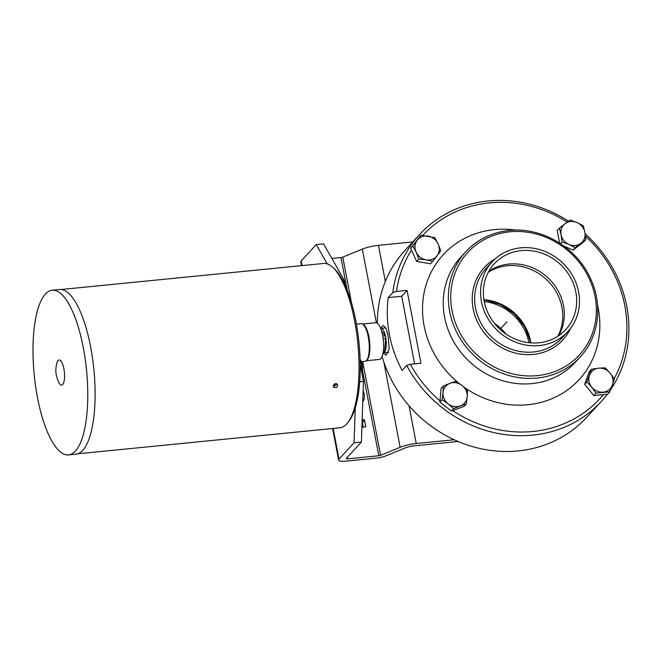 <?xml version="1.0" encoding="UTF-8"?>
<svg xmlns="http://www.w3.org/2000/svg" width="662" height="662" viewBox="0 0 662 662"><rect width="100%" height="100%" fill="white"/><g stroke="black" fill="none" stroke-linecap="round" stroke-linejoin="round"><path stroke-width="0.99" d="M64.379 372.201A12.628 4.005 84.3 0 1 63.163 383.852A12.628 4.005 84.3 0 1 58.695 382.264C54.805 373.434 55.649 368.552 56.816 363.372A12.628 4.005 84.3 0 1 59.15 359.987A12.628 4.005 84.3 0 1 64.379 372.201M52.215 290.204L59.547 289.476A82.758 26.257 84.3 0 1 93.855 369.239A82.758 26.257 84.3 0 1 75.898 454.182L68.558 454.91A82.758 26.257 84.3 0 1 35.624 386.442A82.758 26.257 84.3 0 1 45.405 294.019A82.758 26.257 84.3 0 1 52.215 290.204A82.758 26.257 84.3 0 1 86.515 369.967A82.758 26.257 84.3 0 1 68.558 454.91M333.243 385.996C335.055 386.194 336.164 385.408 336.577 383.646M335.692 383.555L337.512 384.316C337.678 387.361 336.354 388.296 333.549 387.121C332.903 385.375 333.615 384.192 335.692 383.555M366.194 360.749L379.376 359.441A18.453 5.859 -95.7 0 0 383.381 340.491A18.453 5.859 -95.7 0 0 375.726 322.708L362.544 324.016M361.477 361.7L364.878 361.361A18.941 6.008 -95.7 0 0 365.995 360.898L366.715 360.343A18.453 5.859 -95.7 0 0 369.628 341.857A18.453 5.859 -95.7 0 0 363.14 324.306L362.329 323.908A18.941 6.008 -95.7 0 0 361.138 323.668L356.421 324.132M365.995 360.898A18.941 6.008 -95.7 0 0 368.991 341.923A18.941 6.008 -95.7 0 0 362.329 323.908M383.182 338.787L385.648 338.547A11.659 3.699 84.3 0 0 385.11 335.717L382.744 335.957M383.24 352.093L383.861 352.035A11.659 3.699 84.3 0 0 384.68 351.133L383.356 351.265M458.104 441.488L414.098 445.857A9.715 2.507 169.2 0 0 405.144 447.967L385.598 455.969A9.715 2.507 -10.8 0 1 376.645 458.079L345.481 461.174A9.715 2.507 -10.8 0 1 338.63 460.065A9.715 2.507 -10.8 0 1 339.002 459.155L354.071 442.779L355.254 407.916A80.623 25.578 -95.7 0 0 357.497 330.71A80.623 25.578 -95.7 0 0 334.567 268.987L332.754 267.332A82.568 26.199 84.3 0 1 356.239 330.537A82.568 26.199 84.3 0 1 353.947 409.604A82.568 26.199 84.3 0 1 348.129 422.182A82.568 26.199 84.3 0 1 339.871 427.784L77.669 453.809M355.254 407.916A80.623 25.578 84.3 0 1 349.577 420.196L348.129 422.182M61.351 289.493L323.561 263.459A82.568 26.199 84.3 0 1 332.754 267.332M334.666 385.954A77.711 24.66 -95.7 0 0 334.848 383.786M327.235 263.89L316.262 244.592L301.193 260.969A9.715 2.507 169.2 0 0 300.821 261.879L301.541 265.644M568.989 244.477L562.063 241.944L561.053 234.687A12.628 11.519 42.6 0 0 568.989 244.477A12.628 11.519 42.6 0 0 580.905 243.293L575.295 247.687L568.989 244.477M559.423 228.109L565.034 223.723A12.628 11.519 42.6 0 0 561.053 234.687L559.423 228.109L557.205 230.517L559.597 243.078M570.015 220.007L576.95 222.54A12.628 11.519 42.6 0 0 565.034 223.723L570.015 220.007M584.885 232.321L585.895 239.586L580.905 243.293A12.628 11.519 42.6 0 0 584.885 232.321A12.628 11.519 42.6 0 0 576.95 222.54L583.255 225.742L584.885 232.321M575.295 247.687L573.077 250.095L583.677 241.994L585.895 239.586M560.491 243.657L562.063 241.944M573.077 250.095L564.165 246.231M462.035 385.425L467.471 390.241L467.198 396.745A12.628 11.519 42.6 0 0 462.035 385.425A12.628 11.519 42.6 0 0 449.945 383.323L455.977 381.287L462.035 385.425M466.296 403.928L460.264 405.963A12.628 11.519 42.6 0 0 467.198 396.745L466.296 403.928L464.079 406.336L451.401 411.085L439.899 402.132L441.074 388.445L443.292 386.037L449.945 383.323A12.628 11.519 42.6 0 0 443.019 392.541L443.292 386.037M453.611 408.669L448.174 403.861A12.628 11.519 42.6 0 0 460.264 405.963L453.611 408.669L451.401 411.085M442.117 399.724L443.019 392.541A12.628 11.519 42.6 0 0 448.174 403.861L442.117 399.724L439.899 402.132M437.094 255.731L432.774 261.391L426.113 259.843A12.628 11.519 42.6 0 0 437.094 255.731A12.628 11.519 42.6 0 0 438.112 243.873L440.776 250.749L437.094 255.731M418.814 258.966L416.15 252.09A12.628 11.519 42.6 0 0 426.113 259.843L418.814 258.966L416.597 261.374L410.639 248.308L420.858 235.25L434.818 237.683L438.112 243.873A12.628 11.519 42.6 0 0 428.149 236.127A12.628 11.519 42.6 0 0 417.168 240.24A12.628 11.519 42.6 0 0 416.15 252.09L412.856 245.9L420.858 235.25M416.597 261.374L430.565 263.807L432.774 261.391M410.639 248.308L412.856 245.9M359.706 381.742L363.463 381.37L361.402 442.051L346.334 458.427A1.945 0.505 169.2 0 0 346.259 458.609A1.945 0.505 169.2 0 0 347.633 458.832L378.796 455.737A1.945 0.505 169.2 0 0 380.592 455.315L400.138 447.313A17.485 4.518 -10.8 0 1 416.249 443.515L454.173 439.75M412.798 241.92L378.441 245.329A17.485 4.518 169.2 0 0 362.329 249.127L342.784 257.129A1.945 0.505 -10.8 0 1 340.996 257.551L331.894 258.453M316.262 244.592L323.594 243.864L344.124 279.976L342.659 280.117M361.402 442.051L354.071 442.779M363.463 381.37L360.211 364.29M345.092 285.057L344.124 279.976M363.148 390.663A12.628 11.519 -137.4 0 1 362.768 401.925M362.164 419.725L363.496 419.592A0.968 0.885 -137.4 0 1 364.588 420.428L365.647 425.956A0.968 0.885 -137.4 0 1 364.903 426.965L361.907 427.263M363.272 427.131L362.437 422.761A0.968 0.885 42.6 0 0 362.081 422.166M558.811 335.601A48.566 44.321 42.6 0 0 555.219 286.191A48.566 44.321 42.6 0 0 508.855 264.064A48.566 44.321 42.6 0 0 488.846 271.255M521.226 250.608A48.566 44.321 42.6 0 0 494.266 263.824A48.566 44.321 42.6 0 0 500.017 329.32A48.566 44.321 42.6 0 0 565.762 329.577A48.566 44.321 42.6 0 0 570.255 276.973A48.566 44.321 42.6 0 0 521.226 250.608M520.696 247.845A51.479 46.977 42.6 0 0 492.123 261.854A51.479 46.977 42.6 0 0 498.213 331.281A51.479 46.977 42.6 0 0 567.913 331.546A51.479 46.977 42.6 0 0 572.671 275.789A51.479 46.977 42.6 0 0 520.696 247.845M508.954 230.558A77.711 70.908 42.6 0 0 465.825 251.701L460.711 257.261A77.711 70.908 42.6 0 0 469.912 362.056A77.711 70.908 42.6 0 0 575.112 362.462L580.218 356.909C598.961 337.041 603.123 304.967 590.487 278.437C576.759 247.505 541.508 226.71 509.111 230.475C491.783 232.362 477.352 239.445 465.825 251.701A77.711 70.908 42.6 0 0 475.026 356.495A77.711 70.908 42.6 0 0 580.218 356.909M516.046 230.111A92.283 84.206 42.6 0 0 494.481 229.606A92.283 84.206 42.6 0 0 424.731 289.906A92.283 84.206 42.6 0 0 458.427 382.835M464.501 387.46A92.283 84.206 42.6 0 0 562.907 393.029A92.283 84.206 42.6 0 0 597.538 305.058M377.315 323.197A123.364 112.565 -137.4 0 1 378.267 308.418A123.364 112.565 -137.4 0 1 405.053 250.335L419.576 234.547A123.364 112.565 42.6 0 0 392.789 292.621L396.497 291.462L407.072 290.411L420.966 363.231L410.39 364.282L406.683 365.449A123.364 112.565 42.6 0 0 601.179 401.561A123.364 112.565 42.6 0 0 607.311 394.238M601.179 401.561L586.656 417.358A123.364 112.565 -137.4 0 1 518.189 450.913A123.364 112.565 -137.4 0 1 382.106 356.537M406.683 365.449L402.115 370.422A123.364 112.565 -137.4 0 1 388.222 297.594L392.789 292.621M610.778 389.405A123.364 112.565 42.6 0 0 585.167 233.918M568.443 221.158A123.364 112.565 42.6 0 0 419.576 234.547M380.675 328.402A12.338 3.914 84.3 0 1 380.956 328.335L382.173 326.242L383.331 325.563L385.971 328.311L388.131 335.957L389.182 348.899L386.26 355.138L383.075 353.078M414.594 363.86L401.693 296.262L407.072 290.411M401.693 296.262L388.222 297.594M585.506 236.202A120.451 109.909 -137.4 0 1 614.137 378.738M422.737 235.415A120.451 109.909 -137.4 0 1 567.16 222.109M396.497 291.462A120.451 109.909 -137.4 0 1 411.466 250.112M439.998 400.932A120.451 109.909 -137.4 0 1 410.39 364.282M603.396 394.626A120.451 109.909 -137.4 0 1 452.7 410.597M385.764 327.864L380.956 328.335A12.338 3.914 84.3 0 1 386.07 340.227A12.338 3.914 84.3 0 1 383.397 352.887A12.338 3.914 84.3 0 1 383.108 352.887M385.11 335.717L381.411 330.487M384.68 351.133L385.648 338.547M484.245 301.574A48.566 44.321 -137.4 0 1 528.979 342.717M494.531 323.453A48.566 44.321 -137.4 0 1 506.322 334.293M598.663 368.18A12.628 11.519 42.6 0 0 589.486 375.197A12.628 11.519 42.6 0 0 591.77 387.179A12.628 11.519 42.6 0 0 603.231 392.144A12.628 11.519 42.6 0 0 612.408 385.127A12.628 11.519 42.6 0 0 610.124 373.145A12.628 11.519 42.6 0 0 598.663 368.18L605.225 367.84L610.124 373.145L614.394 379.136L609.801 391.805L596.04 393.17L591.77 387.179L586.871 381.866L591.464 369.206L598.663 368.18M591.464 369.206L589.254 371.614L584.654 384.283L593.822 395.578L607.584 394.213L609.801 391.805M584.654 384.283L586.871 381.866M593.822 395.578L596.04 393.17M506.885 321.856L500.017 329.32M302.079 265.594L301.193 260.969M339.002 459.155L333.143 428.455M416.249 443.515L409.05 405.789M385.342 281.491L378.441 245.329M362.114 421.098L363.496 419.592M362.437 422.761L364.588 420.428M364.696 426.99L365.647 425.956M347.633 458.832L347.343 457.334M378.796 455.737L362.503 370.323M347.178 289.973L340.996 257.551M380.592 455.315L362.71 361.576M351.456 302.575L342.784 257.129M400.138 447.313L383.91 362.271M376.372 322.75L362.329 249.127M488.283 272.289A48.566 44.321 -137.4 0 1 561.93 307.284A48.566 44.321 -137.4 0 1 557.834 336.246M483.922 299.729A48.566 44.321 -137.4 0 1 530.85 342.891M509.848 231.824A75.766 69.138 -137.4 0 1 592.341 333.524A75.766 69.138 -137.4 0 1 468.497 345.821A75.766 69.138 -137.4 0 1 509.848 231.824M567.913 331.546L561.988 337.984A51.479 46.977 -137.4 0 1 492.296 337.711A51.479 46.977 -137.4 0 1 486.206 268.284L492.123 261.854M495.068 258.95A53.423 48.748 42.6 0 0 490.559 339.606A53.423 48.748 42.6 0 0 570.561 328.377M484.112 299.845A50.511 46.092 -137.4 0 1 530.717 342.726M483.972 300.068A50.122 45.736 -137.4 0 1 530.502 342.866M360.12 359.963A8.258 2.623 84.3 0 1 361.675 371.994M361.841 372.847A7.282 2.309 -95.7 0 0 362.329 365.647A7.282 2.309 -95.7 0 0 360.103 359.59M332.605 428.504L338.63 460.065M483.939 299.828L491.99 301.136L506.099 307.019L518.048 316.85L526.34 329.08L530.75 342.883M383.397 352.887L388.611 352.374M484.857 299.911L500.546 304.487L514.333 313.763L524.726 326.73L530.593 341.981M360.095 359.193L362.122 364.083L362.462 370.703L361.899 373.136"/></g></svg>
